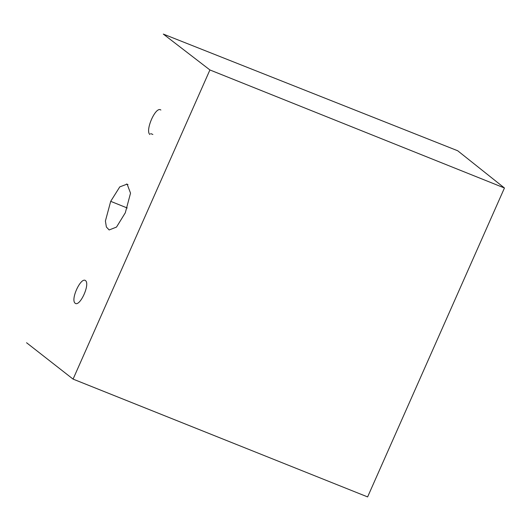 <?xml version="1.0" encoding="UTF-8"?>
<svg xmlns="http://www.w3.org/2000/svg" width="531" height="531" viewBox="0 0 531 531"><rect width="100%" height="100%" fill="white"/><g stroke="black" fill="none" stroke-linecap="round" stroke-linejoin="round"><path stroke-width="0.8" d="M504.45 187.994L367.618 496.916L73.079 379.114L209.911 69.953L163.309 34.084L457.682 150.751L504.45 187.994L209.911 69.953M26.55 342.734L73.079 379.114M149.901 134.516C144.817 130.745 155.789 105.689 160.873 110.05M75.09 303.188C79.75 307.356 90.336 284.244 85.524 280.607C80.938 276.717 70.358 299.457 75.09 303.188M110.7 201.335L119.78 186.879L127.121 184.111L130.533 193.165L125.309 212.785L116.508 227.076L109.14 229.963L106.379 227.002L105.403 221.009L110.7 201.335L127.261 208.006M152.868 134.469L150.645 133.58M126.444 184.025L127.991 184.642"/></g></svg>
